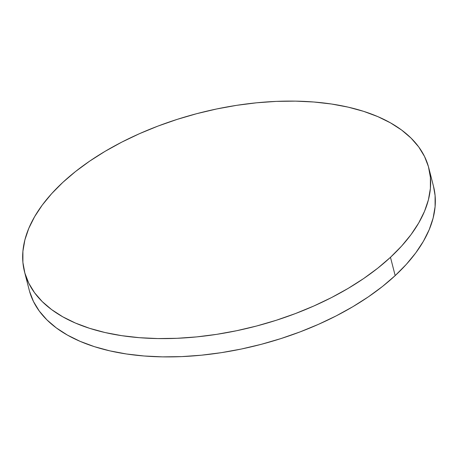 <?xml version="1.0" encoding="UTF-8"?>
<svg xmlns="http://www.w3.org/2000/svg" width="458" height="458" viewBox="0 0 458 458"><rect width="100%" height="100%" fill="white"/><g stroke="black" fill="none" stroke-linecap="round" stroke-linejoin="round"><path stroke-width="0.69" d="M24.509 271.749L29.209 290.051A208.699 110.286 -14.4 0 0 180.538 356.656A208.699 110.286 -14.4 0 0 395.174 275.613L390.474 257.304L395.174 275.613A208.699 110.286 -14.4 0 0 433.491 186.251L428.791 167.949A208.699 110.286 165.6 0 1 390.474 257.304A208.699 110.286 165.6 0 1 175.838 338.353A208.699 110.286 165.6 0 1 24.509 271.749A208.699 110.286 165.6 0 1 62.826 182.387A208.699 110.286 165.6 0 1 277.462 101.344A208.699 110.286 165.6 0 1 428.791 167.949M433.48 186.2L435.1 195.612L435.094 206.684L433.131 218.065L429.22 229.63L423.404 241.286L415.744 252.908L406.303 264.386L395.174 275.613L382.476 286.479L368.318 296.876L352.837 306.711L336.189 315.888L318.533 324.316L300.036 331.913L280.88 338.605L261.243 344.33L241.32 349.036L221.3 352.671L201.383 355.202L181.746 356.61L162.59 356.874L144.098 355.992L126.442 353.982L109.8 350.851L94.325 346.637L80.173 341.376L67.481 335.124L56.357 327.939L46.928 319.884L39.268 311.045L33.463 301.507L29.558 291.357M62.826 182.387L75.524 171.521L89.682 161.124L105.163 151.289L121.811 142.112L139.467 133.684L157.964 126.087L177.12 119.395L196.757 113.67L216.68 108.964L236.7 105.329L256.617 102.798L276.254 101.39L295.41 101.126L313.902 102.008L331.558 104.018L348.2 107.149L363.675 111.363L377.827 116.624L390.519 122.876L401.643 130.061L411.072 138.116L418.732 146.955L424.537 156.493L428.442 166.643L430.4 177.309L430.394 188.381L428.43 199.757L424.52 211.327L418.704 222.977L411.044 234.599L401.603 246.078L390.474 257.304L377.776 268.17L363.618 278.573L348.137 288.408L331.489 297.585L313.833 306.007L295.336 313.604L276.18 320.297L256.543 326.027L236.62 330.728L216.6 334.363L196.682 336.899L177.046 338.302L157.89 338.565L139.398 337.689L121.742 335.674L105.1 332.548L89.625 328.329L75.473 323.073L62.78 316.822L51.657 309.631L42.228 301.582L34.568 292.742L28.762 283.199L24.858 273.048L22.9 262.388L22.906 251.316L24.869 239.935L28.78 228.37L34.596 216.714L42.256 205.092L51.697 193.614L62.826 182.387"/></g></svg>
